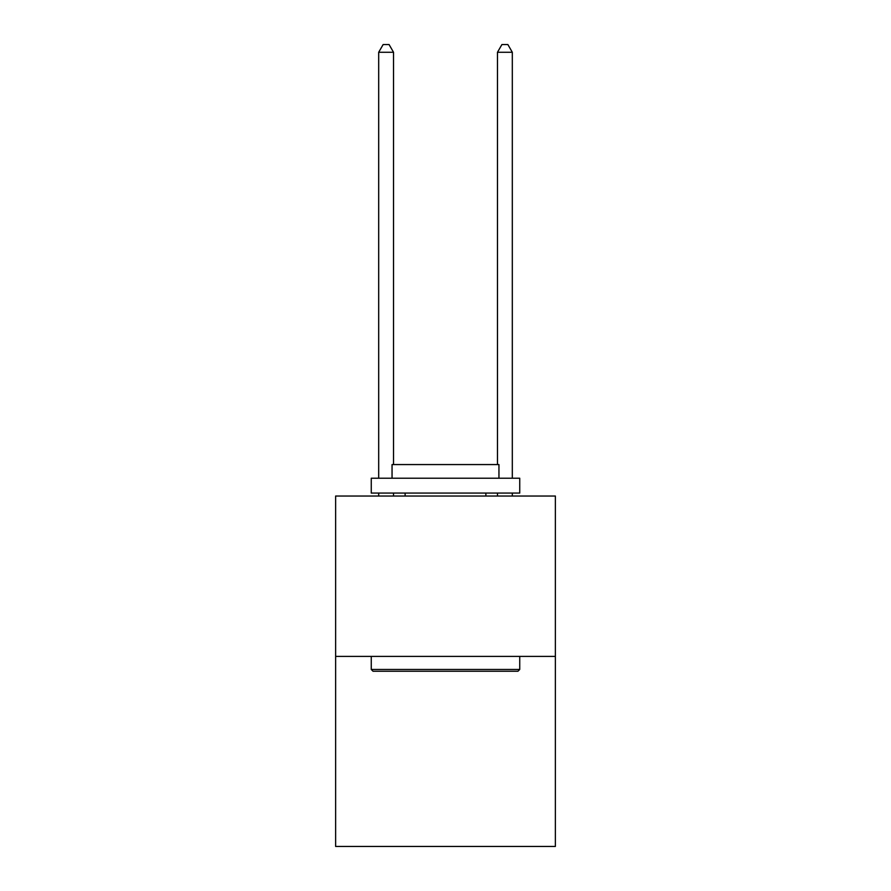 <?xml version="1.0" encoding="UTF-8"?>
<svg xmlns="http://www.w3.org/2000/svg" width="891" height="891" viewBox="0 0 891 891"><rect width="100%" height="100%" fill="white"/><g stroke="black" fill="none" stroke-linecap="round" stroke-linejoin="round"><path stroke-width="1.34" d="M555.371 656.4L555.371 496.042L335.629 496.042L335.629 846.45L555.371 846.45L555.371 656.4L335.629 656.4M517.961 671.246L373.039 671.246L371.257 669.464L519.743 669.464L517.961 671.246M371.257 478.222L519.743 478.222L519.743 493.068L371.257 493.068L371.257 478.222M498.949 478.222L498.949 464.567L392.051 464.567L392.051 478.222M371.257 656.4L371.257 669.464M519.743 656.4L519.743 669.464M405.115 493.068L405.115 496.042M485.885 493.068L485.885 496.042M393.532 464.567L393.532 52.268L378.686 52.268L378.686 478.222M378.686 493.068L378.686 496.042M393.532 493.068L393.532 496.042M378.686 52.268L383.141 44.55L389.077 44.55L393.532 52.268M512.314 496.042L512.314 493.068M512.314 478.222L512.314 52.268L497.468 52.268L497.468 464.567M497.468 496.042L497.468 493.068M497.468 52.268L501.923 44.55L507.859 44.55L512.314 52.268"/></g></svg>
